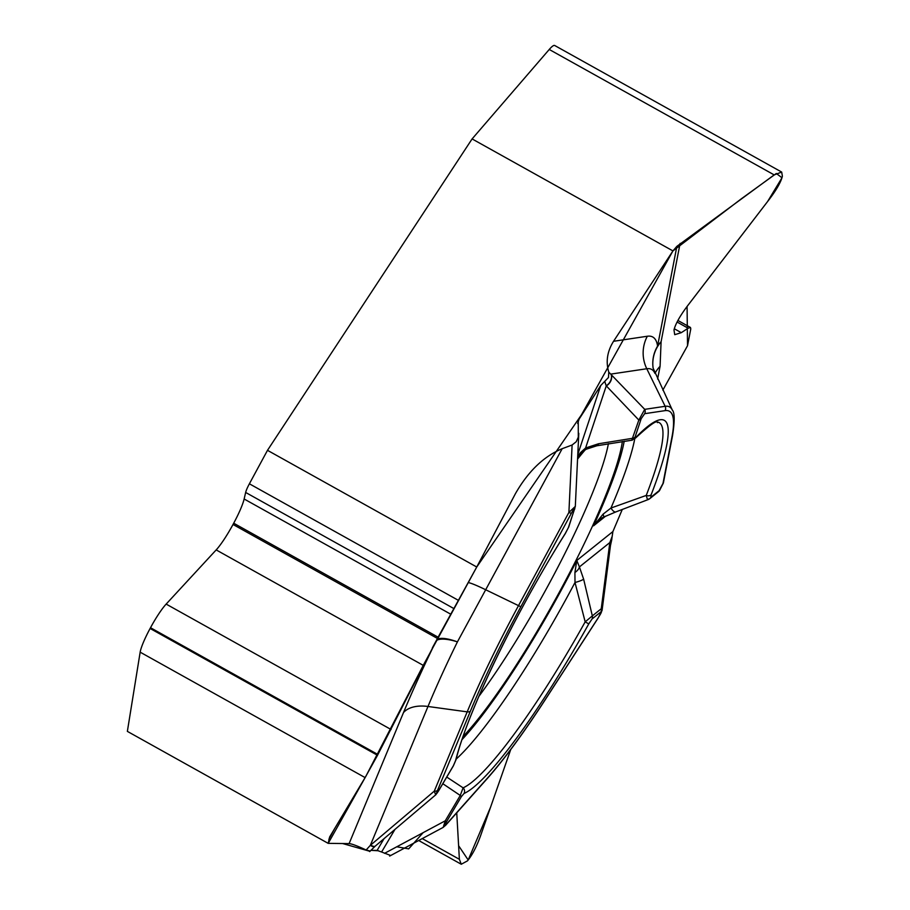<?xml version="1.0" encoding="UTF-8"?>
<svg xmlns="http://www.w3.org/2000/svg" width="910" height="910" viewBox="0 0 910 910"><rect width="100%" height="100%" fill="white"/><g stroke="black" fill="none" stroke-linecap="round" stroke-linejoin="round"><path stroke-width="1.36" d="M565.064 533.829A4.698 1.456 -147.9 0 0 565.235 533.681A4.698 1.456 -147.9 0 0 565.315 533.431L568.352 527.675L574.415 509.486C575.12 507.063 574.085 508.372 571.298 513.411L568.898 512.444L572.106 445.001L576.223 441.737L578.294 437.164L578.248 420.454L600.725 385.51L608.483 377.491L608.779 372.144C605.651 361.645 607.243 351.351 613.556 341.284L672.934 250.91L676.869 246.348L774.183 174.902L781.679 172.058L782.384 176.199C781.064 181.784 776.776 189.394 769.519 199.028L687.858 305.419C680.032 315.793 675.413 323.994 673.991 330L674.719 334.687L681.294 332.662L688.131 328.203L690.474 327.475L690.781 328.92L687.528 345.732L662.855 390.117L687.528 345.732L687.073 306.465L767.608 201.519L781.997 177.757L776.31 173.48L741.354 198.789L672.934 250.91L581.581 414.641L476.749 567.01L423.389 665.096M462.052 739.568A192.92 29.848 119.1 0 0 576.815 560.469L612.896 531.565L622.292 509.418L612.896 531.565L611.657 539.948M413.766 843.149L408.67 848.882L404.472 848.131M394.929 829.442L381.597 852.01L390.709 855.502M381.597 852.01L377.115 850.406L370.836 850.338L378.605 850.782M781.11 171.751L554.702 45.5A30.519 4.721 119.1 0 0 549.242 49.47L472.097 138.923L267.494 450.325L249.386 483.801A11.739 1.82 119.1 0 0 245.655 492.458L244.142 498.998A32.874 5.085 -60.9 0 1 233.699 523.216L233.017 524.467A32.874 5.085 -60.9 0 1 216.182 549.913L166.155 604.092A30.519 4.721 119.1 0 0 150.514 627.718L150.105 628.48A30.519 4.721 119.1 0 0 140.163 652.163L127.366 731.378L328.203 843.365L349.11 843.604C351.635 843.752 357.311 845.879 366.138 849.997L369.722 850.918M510.715 749.567L480.707 835.369C476.601 846.755 472.176 855.263 467.444 860.883L461.256 864.25L459.379 859.302L456.74 812.835L458.617 845.731L468.195 859.995L490.558 807.193L510.715 749.567M328.203 843.365L329.636 836.984L365.103 777.595L377.513 755.289L437.426 638.445L476.749 567.01L267.494 450.325M476.749 567.01L515.401 493.709C528.141 471.391 543.725 456.376 562.175 448.698L457.423 641.88A252.218 39.016 119.1 0 0 427.984 706.479L370.336 845.344L434.286 791.143L467.194 711.859L427.984 706.479A35.217 20.839 -157.5 0 0 403.483 712.598A281.065 43.487 -60.9 0 1 436.299 640.617L432.364 647.886M572.106 445.001L562.175 448.698M472.097 138.923L672.934 250.91M613.556 341.284L647.317 336.245A281.065 43.487 -60.9 0 1 657.589 346.096A35.217 31.486 -169.1 0 1 661.092 341.716A35.217 33.681 -10.9 0 0 653.153 368.334M585.289 449.745A188.233 29.12 119.1 0 0 577.566 459.095M463.11 736.486A188.233 29.12 119.1 0 0 561.174 588.793A188.233 29.12 119.1 0 0 622.372 441.464M571.298 513.411L520.827 606.754A224.349 34.705 119.1 0 0 470.459 711.04A4.698 2.775 -157.5 0 1 467.194 711.859A228.194 35.308 -60.9 0 1 518.427 605.787L568.898 512.444L575.313 506.415L568.761 526.901A4.698 3.595 -161.6 0 1 568.352 527.675M366.138 849.997L370.336 845.344A9.623 3.629 -130.7 0 0 374.977 846.357A9.623 3.629 -130.7 0 0 375.147 846.198M446.742 777.06L463.099 787.832A4.698 4.539 65.7 0 1 464.066 793.452L461.381 796.625L446.4 821.969A4.698 0.739 -149.4 0 0 445.286 820.786L443.17 827.395L389.639 856.082M453.248 765.947A4.698 0.739 -149.4 0 0 453.362 765.879A4.698 0.739 -149.4 0 0 453.362 765.742L455.557 760.669A213.975 33.101 -60.9 0 1 565.315 533.431M470.459 711.04L437.551 790.324C435.901 794.464 436.174 794.714 438.392 791.086L453.362 765.742M574.915 572.504A9.623 5.585 -25.8 0 0 579.408 566.93L576.815 560.469L574.915 572.504L575.006 582.48L585.176 621.86L592.33 615.899A4.698 4.334 51.3 0 1 592.046 618.982L588.781 623.885A213.975 33.101 -60.9 0 1 464.066 793.452M436.857 639.514A35.217 10.408 -151.4 0 1 457.423 641.88A35.217 11.079 -153.8 0 0 436.299 640.617M435.958 794.612L375.307 846.072A9.623 3.583 -130.3 0 1 370.7 845.037M435.674 794.908L434.286 791.143A4.698 2.775 -157.5 0 0 437.551 790.324M588.781 623.885L585.176 621.86A209.448 32.407 -60.9 0 1 463.099 787.832L460.267 795.454A4.698 0.739 30.6 0 1 461.381 796.625M574.415 509.486A4.698 3.595 18.4 0 0 574.813 508.701M568.761 526.901L565.246 533.669C515.845 611.907 467.444 712.325 456.058 759.566A4.698 4.015 -165.8 0 1 455.557 760.669M456.058 759.566L453.362 765.879L438.381 791.211A4.698 0.739 -149.4 0 0 438.392 791.086M582.252 451.69L577.668 456.979M648.625 499.328A4.698 4.334 -128.7 0 0 649.694 498.725L647.408 499.442L646.236 495.438L610.963 508.03L603.114 514.139L593.536 525.832L605.639 516.141M634.759 438.791A202.225 31.281 119.1 0 1 610.963 508.03A9.623 3.503 68.7 0 0 615.831 511.921L648.511 499.453M608.779 372.144L644.724 409.352L665.153 406.304L646.783 368.743L610.997 374.078A9.623 8.133 -44 0 1 606.162 385.749L604.786 381.574M631.767 440.201L638.843 420.067L606.162 385.749M577.691 456.513L580.455 452.657L585.596 447.993L598.564 443.75L632.791 438.267A4.698 3.595 18.4 0 0 635.135 436.891L636.204 437.05A213.975 33.101 -60.9 0 1 651.162 494.733L650.809 497.315L659.727 490.171L662.889 483.961A4.698 4.197 10.9 0 0 663.447 482.596L658.612 491.571L649.694 498.725A4.698 4.334 -128.7 0 0 650.809 497.315M662.889 483.961L671.944 437.107A224.349 34.705 119.1 0 0 665.085 410.637L644.655 413.686L641.186 418.702L635.135 436.891M598.564 443.75A9.623 3.606 -100.9 0 1 596.892 445.763L586.313 449.199L585.596 447.993L606.231 385.976A9.623 8.099 -43.7 0 0 611.19 374.283M641.186 418.702A4.698 3.595 18.4 0 1 638.843 420.067L644.724 409.352A4.698 4.607 -98.5 0 1 644.655 413.686M659.727 490.171A4.698 4.334 51.3 0 1 658.612 491.571M636.204 437.05A4.698 4.027 -135.8 0 1 635.521 438.074C662.514 413.106 655.928 425.095 657.907 422.103A209.448 32.407 119.1 0 1 646.236 495.438A4.698 3.094 21.3 0 0 651.162 494.733M456.172 759.111A202.225 31.281 119.1 0 0 575.006 582.48A9.623 1.672 -14.4 0 0 583.629 579.147L592.33 615.899L601.248 608.756L609.814 542.576L612.043 536.718M602.295 517.665L598.109 520.679L593.536 525.832A192.92 29.848 -60.9 0 0 624.192 441.213M609.893 542.314A9.623 6.177 7.9 0 1 610.508 545.249A9.623 6.177 7.9 0 1 610.485 545.329M446.4 821.969C444.228 825.757 444.216 826.519 446.355 824.244A4.698 3.811 41.7 0 1 445.809 825.108L443.17 827.372M446.355 824.244L487.76 777.754A224.349 34.705 119.1 0 0 544.999 699.938L598.336 617.606C601.237 613.033 602.113 611.111 600.964 611.838L592.046 618.982M583.629 579.147L579.408 566.93L609.814 542.576A9.623 6.211 7.4 0 1 610.473 545.477L611.804 539.482M600.964 611.838A4.698 4.334 51.3 0 0 601.248 608.756L601.942 610.849M603.512 517.028A9.623 1.012 -114.3 0 0 603.637 517.028A9.623 1.012 -114.3 0 0 603.114 514.139M610.064 542.633L610.872 541.632M611.691 539.846L612.839 531.702M216.182 549.913L423.252 665.369L365.9 776.23L328.203 843.365L342.604 843.524L369.938 851.316M396.783 846.778L408.67 848.882L423.116 832.673M665.085 410.637A4.698 4.607 -98.5 0 0 665.153 406.304A228.194 35.308 -60.9 0 1 672.297 410.023L653.118 368.106A35.217 34.102 -8.3 0 1 657.589 346.096L676.869 246.348M657.611 379.049L660.08 366.309L661.092 341.716L680.1 243.391M349.11 843.604L403.483 712.598M334.823 828.282L328.863 839.316M608.403 443.671A182.694 28.267 -60.9 0 1 478.842 696.434M520.827 606.754L485.86 589.839A35.217 2.912 -151.6 0 0 468.309 582.605M384.555 853.341L445.286 820.786L460.267 795.454L442.817 783.715M377.115 850.406L384.054 838.667M577.645 457.309A192.92 29.848 -60.9 0 1 581.911 452.008M600.725 385.51L577.782 454.443M577.657 423.537L579.636 417.61M647.317 336.245A35.217 34.546 -98.5 0 0 646.783 368.743A252.218 39.016 119.1 0 1 654.677 372.861M660.08 366.309A35.217 31.486 10.9 0 0 654.961 373.453M671.944 437.107A4.698 4.197 10.9 0 0 672.513 435.742L663.447 482.596M487.76 777.754A4.698 3.811 41.7 0 1 487.214 778.619L445.809 825.108M140.163 652.163L365.103 777.595M150.105 628.48L377.513 755.289M150.514 627.718L377.923 754.527M166.155 604.092L391.095 729.524M233.017 524.467L437.426 638.445M233.699 523.216L438.108 637.193M244.142 498.998L450.837 614.25M245.655 492.458L454.09 608.688M249.386 483.801L458.64 600.486M549.242 49.47L774.183 174.902M674.287 328.76L681.294 332.662M677.074 322.026L688.131 328.203M422.263 838.599L459.379 859.302M578.794 433.319L575.313 506.381M369.688 851.601L375.307 846.072M438.381 791.211L435.765 794.805M596.892 445.763L632.348 440.144M582.491 451.701L586.313 449.199M635.521 438.074L631.722 440.235M672.513 435.742C674.81 421.125 674.731 412.56 672.297 410.023M602.101 610.178L610.473 545.477M615.842 511.921L602.454 517.608M487.214 778.619C504.129 759.532 523.352 733.403 544.897 700.222L598.223 617.901L602.056 610.36M690.292 327.373L677.893 320.468M460.71 863.943L418.691 840.51"/></g></svg>
